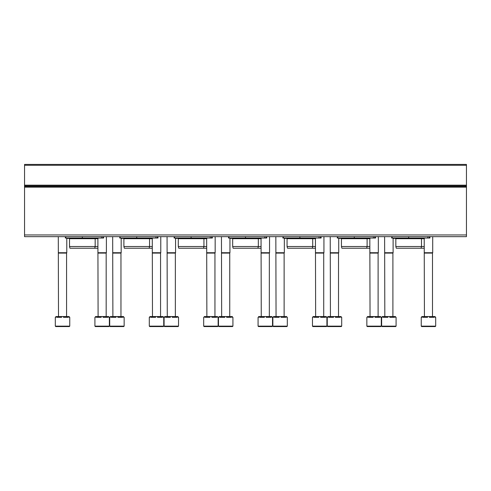 <?xml version="1.0" encoding="UTF-8"?>
<svg xmlns="http://www.w3.org/2000/svg" width="491" height="491" viewBox="0 0 491 491"><rect width="100%" height="100%" fill="white"/><g stroke="black" fill="none" stroke-linecap="round" stroke-linejoin="round"><path stroke-width="0.74" d="M24.55 234.962L24.55 164.43L466.45 164.43L466.45 236.662L24.55 236.662L24.55 234.962L466.45 234.962M429.907 238.025L429.907 236.662L429.907 238.025L391.665 238.025L391.665 236.662M393.481 238.025L393.113 238.338M424.212 248.219L396.286 248.219L395.832 246.519L395.832 238.7L424.212 238.7M395.832 238.7L395.151 238.025M395.832 246.519L424.212 246.519M337.28 238.025L337.28 236.662L337.28 238.025L337.79 238.025L337.79 236.662M375.523 238.025L375.523 236.662L375.523 238.025L337.79 238.025M339.091 238.025L338.722 238.338M369.827 248.219L341.902 248.219L341.441 246.519L341.441 238.7L369.827 238.7M341.441 238.7L340.766 238.025M341.441 246.519L369.827 246.519M321.132 238.025L321.132 236.662L321.132 238.025L282.89 238.025L282.89 236.662M284.706 238.025L284.338 238.338M315.437 248.219L287.511 248.219L287.057 246.519L287.057 238.7L315.437 238.7M287.057 238.7L286.376 238.025M287.057 246.519L315.437 246.519M266.748 238.025L266.748 236.662L266.748 238.025L228.505 238.025L228.505 236.662M230.316 238.025L229.948 238.338M261.052 248.219L233.121 248.219L232.666 246.519L232.666 238.7L261.052 238.7M232.666 238.7L231.985 238.025M232.666 246.519L261.052 246.519M174.115 238.025L174.115 236.662L174.115 238.025L174.624 238.025L174.624 236.662M212.358 238.025L212.358 236.662L212.358 238.025L174.624 238.025M175.925 238.025L175.563 238.338L177.938 238.362M206.662 248.219L178.736 248.219L178.282 246.519L178.282 238.7L206.662 238.7M178.282 238.7L177.601 238.025M178.282 246.519L206.662 246.519M119.73 238.025L119.73 236.662L119.73 238.025L120.24 238.025L120.24 236.662M157.967 236.662L157.967 238.025L120.24 238.025M121.541 238.025L121.173 238.338L123.554 238.362M152.278 248.219L124.346 248.219L123.892 246.519L123.892 238.7L152.278 238.7M123.892 238.7L123.21 238.025M123.892 246.519L152.278 246.519M103.583 236.662L103.583 238.025L65.34 238.025L65.34 236.662M67.15 238.025L66.788 238.338L69.163 238.362M97.887 248.219L69.961 248.219L69.507 246.519L69.507 238.7L97.887 238.7M69.507 238.7L68.826 238.025M69.507 246.519L97.887 246.519M421.241 317.309L421.794 317.309L421.794 316.542L422.726 316.542L422.726 317.309L427.538 317.309L427.538 316.542L429.392 316.542L429.392 317.309L434.204 317.309L434.204 316.542L435.13 316.542L435.13 317.309L435.689 317.309L435.689 326.147L435.259 326.57L421.665 326.57L421.241 326.147L421.241 317.309M422.726 316.542L427.538 316.542M429.392 316.542L434.204 316.542M424.427 316.542L424.212 238.362M424.212 252.724L432.712 252.724L432.712 236.662M424.427 253.092L432.497 253.092L432.712 252.724M366.851 317.309L367.409 317.309L367.409 316.542L368.336 316.542L368.336 317.309L373.148 317.309L373.148 316.542L375.001 316.542L375.001 317.309L379.813 317.309L379.813 316.542L380.746 316.542L380.746 317.309L381.298 317.309L381.298 326.147L380.875 326.57L367.28 326.57L366.851 326.147L366.851 317.309M368.336 316.542L373.148 316.542M375.001 316.542L379.813 316.542M370.042 316.542L369.827 238.362M369.827 252.724L378.328 252.724L378.328 236.662M370.042 253.092L378.113 253.092L378.328 252.724M312.466 317.309L313.019 317.309L313.019 316.542L313.952 316.542L313.952 317.309L318.757 317.309L318.757 316.542L320.617 316.542L320.617 317.309L325.429 317.309L325.429 316.542L326.355 316.542L326.355 317.309L326.914 317.309L326.914 326.147L326.484 326.57L312.89 326.57L312.466 326.147L312.466 317.309M313.952 316.542L318.757 316.542M320.617 316.542L325.429 316.542M315.652 316.542L315.437 238.362M315.437 252.724L323.937 252.724L323.937 236.662M315.652 253.092L323.722 253.092L323.937 252.724M258.076 317.309L258.634 317.309L258.634 316.542L259.561 316.542L259.561 317.309L264.373 317.309L264.373 316.542L266.226 316.542L266.226 317.309L271.038 317.309L271.038 316.542L271.971 316.542L271.971 317.309L272.523 317.309L272.523 326.147L272.1 326.57L258.499 326.57L258.076 326.147L258.076 317.309M259.561 316.542L264.373 316.542M266.226 316.542L271.038 316.542M261.261 316.542L261.052 238.362M261.052 252.724L269.547 252.724L269.547 236.662M261.261 253.092L269.338 253.092L269.547 252.724M203.691 317.309L204.244 317.309L204.244 316.542L205.17 316.542L205.17 317.309L209.982 317.309L209.982 316.542L211.842 316.542L211.842 317.309L216.654 317.309L216.654 316.542L217.581 316.542L217.581 317.309L218.139 317.309L218.139 326.147L217.709 326.57L204.115 326.57L203.691 326.147L203.691 317.309M205.17 316.542L209.982 316.542M211.842 316.542L216.654 316.542M206.877 316.542L206.662 238.362M206.662 252.724L215.162 252.724L215.162 236.662M206.877 253.092L214.948 253.092L215.162 252.724M149.301 317.309L149.859 317.309L149.859 316.542L150.786 316.542L150.786 317.309L155.598 317.309L155.598 316.542L157.451 316.542L157.451 317.309L162.263 317.309L162.263 316.542L163.196 316.542L163.196 317.309L163.749 317.309L163.749 326.147L163.325 326.57L149.724 326.57L149.301 326.147L149.301 317.309M150.786 316.542L155.598 316.542M157.451 316.542L162.263 316.542M152.486 316.542L152.278 238.362M152.278 252.724L160.772 252.724L160.772 236.662M152.486 253.092L160.563 253.092L160.772 252.724M94.916 317.309L95.469 317.309L95.469 316.542L96.396 316.542L96.396 317.309L101.207 317.309L101.207 316.542L103.067 316.542L103.067 317.309L107.879 317.309L107.879 316.542L108.806 316.542L108.806 317.309L109.358 317.309L109.358 326.147L108.934 326.57L95.34 326.57L94.916 326.147L94.916 317.309M96.396 316.542L101.207 316.542M103.067 316.542L107.879 316.542M98.102 316.542L97.887 238.362M97.887 252.724L106.387 252.724L106.387 236.662M98.102 253.092L106.173 253.092L106.387 252.724M395.66 326.57L382.066 326.57L381.642 326.147L381.642 317.309L382.194 317.309L382.194 316.542L383.121 316.542L383.121 317.309L387.933 317.309L387.933 316.542L389.793 316.542L389.793 317.309L394.604 317.309L394.604 316.542L395.531 316.542L395.531 317.309L396.084 317.309L396.084 326.147L395.66 326.57L393.113 326.57M383.121 316.542L387.933 316.542M389.793 316.542L394.604 316.542M384.827 316.542L384.613 236.662M384.613 252.724L393.113 252.724L393.113 238.025M384.827 253.092L392.898 253.092L393.113 252.724M341.276 326.57L327.675 326.57L327.252 326.147L327.252 317.309L327.804 317.309L327.804 316.542L328.737 316.542L328.737 317.309L333.549 317.309L333.549 316.542L335.402 316.542L335.402 317.309L340.214 317.309L340.214 316.542L341.141 316.542L341.141 317.309L341.699 317.309L341.699 326.147L341.276 326.57L338.722 326.57M328.737 316.542L333.549 316.542M335.402 316.542L340.214 316.542M330.437 316.542L330.228 236.662M330.228 252.724L338.722 252.724L338.722 238.025M330.437 253.092L338.514 253.092L338.722 252.724M286.885 326.57L273.291 326.57L272.861 326.147L272.861 317.309L273.419 317.309L273.419 316.542L274.346 316.542L274.346 317.309L279.158 317.309L279.158 316.542L281.018 316.542L281.018 317.309L285.83 317.309L285.83 316.542L286.756 316.542L286.756 317.309L287.309 317.309L287.309 326.147L286.885 326.57L284.338 326.57M274.346 316.542L279.158 316.542M281.018 316.542L285.83 316.542M276.052 316.542L275.838 236.662M275.838 252.724L284.338 252.724L284.338 238.025M276.052 253.092L284.123 253.092L284.338 252.724M218.477 317.309L219.029 317.309L219.029 316.542L219.962 316.542L219.962 317.309L224.774 317.309L224.774 316.542L226.627 316.542L226.627 317.309L231.439 317.309L231.439 316.542L232.366 316.542L232.366 317.309L232.924 317.309L232.924 326.147L232.501 326.57L218.9 326.57L218.477 326.147L218.477 317.309M219.962 316.542L224.774 316.542M226.627 316.542L231.439 316.542M221.662 316.542L221.453 236.662M221.453 252.724L229.948 252.724L229.948 238.025M221.662 253.092L229.739 253.092L229.948 252.724M164.086 317.309L164.645 317.309L164.645 316.542L165.571 316.542L165.571 317.309L170.383 317.309L170.383 316.542L172.243 316.542L172.243 317.309L177.048 317.309L177.048 316.542L177.981 316.542L177.981 317.309L178.534 317.309L178.534 326.147L178.11 326.57L164.516 326.57L164.086 326.147L164.086 317.309M165.571 316.542L170.383 316.542M172.243 316.542L177.048 316.542M167.278 316.542L167.063 236.662M167.063 252.724L175.563 252.724L175.563 238.025M167.278 253.092L175.348 253.092L175.563 252.724M109.702 317.309L110.254 317.309L110.254 316.542L111.187 316.542L111.187 317.309L115.999 317.309L115.999 316.542L117.852 316.542L117.852 317.309L122.664 317.309L122.664 316.542L123.591 316.542L123.591 317.309L124.149 317.309L124.149 326.147L123.72 326.57L110.125 326.57L109.702 326.147L109.702 317.309M111.187 316.542L115.999 316.542M117.852 316.542L122.664 316.542M112.887 316.542L112.672 236.662M112.672 252.724L121.173 252.724L121.173 238.025M112.887 253.092L120.958 253.092L121.173 252.724M55.311 317.309L55.87 317.309L55.87 316.542L56.796 316.542L56.796 317.309L61.608 317.309L61.608 316.542L63.462 316.542L63.462 317.309L68.274 317.309L68.274 316.542L69.206 316.542L69.206 317.309L69.759 317.309L69.759 326.147L69.335 326.57L55.741 326.57L55.311 326.147L55.311 317.309M56.796 316.542L61.608 316.542M63.462 316.542L68.274 316.542M58.503 316.542L58.288 236.662M58.288 252.724L66.788 252.724L66.788 238.025M58.503 253.092L66.573 253.092L66.788 252.724M24.55 165.277L466.45 165.277M24.55 185.162L466.45 185.162M24.55 185.979L466.45 185.979M24.55 186.347L466.45 186.347M24.55 187.163L466.45 187.163M392.174 238.025L392.174 236.662M408.665 238.025L408.665 236.662M427.784 238.025L427.784 236.662M429.134 238.025L429.134 236.662M354.275 238.025L354.275 236.662M373.393 238.025L373.393 236.662M374.75 238.025L374.75 236.662M283.399 238.025L283.399 236.662M299.891 238.025L299.891 236.662M319.009 238.025L319.009 236.662M320.359 238.025L320.359 236.662M229.015 238.025L229.015 236.662M245.5 238.025L245.5 236.662M264.618 238.025L264.618 236.662M265.975 238.025L265.975 236.662M191.109 238.025L191.109 236.662M210.228 238.025L210.228 236.662M211.584 238.025L211.584 236.662M136.725 238.025L136.725 236.662M155.843 238.025L155.843 236.662M157.194 238.025L157.194 236.662M65.849 238.025L65.849 236.662M82.335 238.025L82.335 236.662M101.453 238.025L101.453 236.662M102.809 238.025L102.809 236.662M421.241 326.147L435.689 326.147M366.851 326.147L381.298 326.147M312.466 326.147L326.914 326.147M258.076 326.147L272.523 326.147M203.691 326.147L218.139 326.147M149.301 326.147L163.749 326.147M94.916 326.147L109.358 326.147M381.642 326.147L396.084 326.147M327.252 326.147L341.699 326.147M272.861 326.147L287.309 326.147M218.477 326.147L232.924 326.147M164.086 326.147L178.534 326.147M109.702 326.147L124.149 326.147M55.311 326.147L69.759 326.147M423.85 238.025L424.384 238.362L424.924 238.025M392.941 238.362L424.384 238.362M421.039 248.219L421.493 246.519L421.493 238.7L421.837 238.362M369.459 238.025L369.999 238.362L370.533 238.025M338.557 238.362L369.999 238.362M366.654 248.219L367.108 246.519L367.108 238.7L367.446 238.362M315.075 238.025L315.609 238.362L316.149 238.025M284.166 238.362L315.609 238.362M312.264 248.219L312.718 246.519L312.718 238.7L313.062 238.362M260.684 238.025L261.224 238.362L261.758 238.025M229.776 238.362L261.224 238.362M257.879 248.219L258.334 246.519L258.334 238.7L258.671 238.362M206.294 238.025L206.834 238.362L207.374 238.025M175.391 238.362L206.834 238.362L203.943 238.7L203.943 246.519L203.489 248.219M151.909 238.025L152.443 238.362L152.983 238.025M121.001 238.362L152.443 238.362L149.559 238.7L149.559 246.519L149.098 248.219M97.519 238.025L98.059 238.362L98.593 238.025M66.616 238.362L98.059 238.362L95.168 238.7L95.168 246.519L94.714 248.219M432.497 316.542L432.497 253.092M378.113 316.542L378.113 253.092M323.722 316.542L323.722 253.092M269.338 316.542L269.338 253.092M214.948 316.542L214.948 253.092M160.563 316.542L160.563 253.092M106.173 316.542L106.173 253.092M392.898 316.542L392.898 253.092M338.514 316.542L338.514 253.092M284.123 316.542L284.123 253.092M229.739 316.542L229.739 253.092M175.348 316.542L175.348 253.092M120.958 316.542L120.958 253.092M66.573 316.542L66.573 253.092"/></g></svg>
